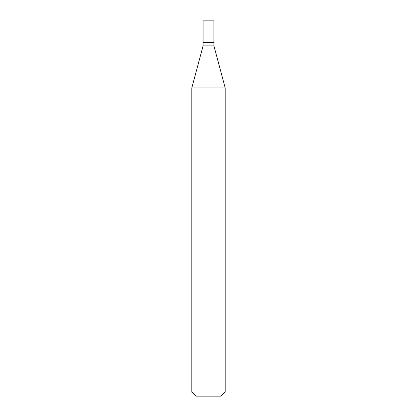 <?xml version="1.0" encoding="UTF-8"?>
<svg xmlns="http://www.w3.org/2000/svg" width="417" height="417" viewBox="0 0 417 417"><rect width="100%" height="100%" fill="white"/><g stroke="black" fill="none" stroke-linecap="round" stroke-linejoin="round"><path stroke-width="0.63" d="M203.079 42.534L203.079 45.87L213.921 45.87L213.921 20.85L203.079 20.85L203.079 42.534L213.921 42.534L203.079 42.534L203.079 20.85M213.921 45.87L225.18 87.888L191.82 87.888L203.079 45.87M225.18 391.98L221.01 396.15L195.99 396.15L191.82 391.98L225.18 391.98L225.18 87.888M191.82 391.98L191.82 87.888"/></g></svg>
